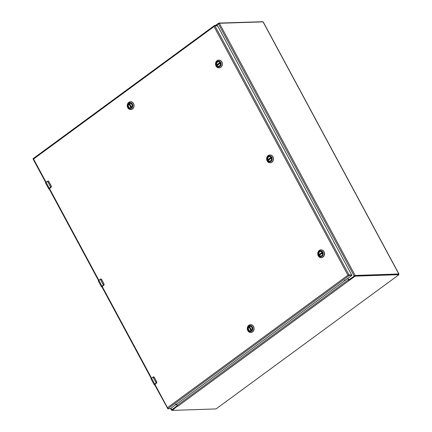 <?xml version="1.0" encoding="UTF-8"?>
<svg xmlns="http://www.w3.org/2000/svg" width="432" height="432" viewBox="0 0 432 432"><rect width="100%" height="100%" fill="white"/><g stroke="black" fill="none" stroke-linecap="round" stroke-linejoin="round"><path stroke-width="0.65" d="M347.922 278.348L348.543 279.504A0.427 0.362 -91.9 0 0 349.045 279.644L355.163 275.454L398.806 273.98L398.655 274.444M172.06 410.173L171.461 410.141L171.758 409.763L176.85 406.031A0.427 0.362 -91.9 0 0 176.958 405.443L176.337 404.287M398.963 274.034L263.185 21.865L219.386 23.285L216.14 25.364M215.476 25.385L218.916 23.069L262.505 21.724M176.477 404.185L177.158 405.448A0.832 0.378 53.7 0 0 177.574 405.967L172.26 410.4L215.779 408.931L216.486 408.623L398.59 274.963L398.704 274.671L355.18 276.14L349.277 280.406L348.883 280.228A0.832 0.378 -126.3 0 1 348.462 279.715L347.782 278.451M177.892 406.199L177.574 405.967L177.892 406.199M177.395 405.794L172.017 409.946M177.638 406.242L177.406 405.799M398.525 274.342L354.937 275.686L348.964 279.866L349.207 280.319L348.727 279.682M267.948 160.083A2.246 1.917 88.1 0 1 267.867 157.831A2.246 1.917 88.1 0 1 269.487 156.649A2.246 1.917 88.1 0 1 271.183 157.707A2.246 1.917 88.1 0 1 271.264 159.959A2.246 1.917 88.1 0 1 269.638 161.141A2.246 1.917 88.1 0 1 267.948 160.083M271.199 157.664A2.333 1.987 88.1 0 1 269.606 161.228A2.333 1.987 88.1 0 1 267.759 157.793A2.333 1.987 88.1 0 1 271.199 157.664M267.311 160.515A3.073 2.619 88.1 0 1 269.406 155.828A3.073 2.619 88.1 0 1 271.841 160.348A3.073 2.619 88.1 0 1 267.311 160.515M271.75 162.2A3.91 3.332 -91.9 0 0 273.137 157.756A3.91 3.332 -91.9 0 0 269.827 154.975A3.91 3.332 -91.9 0 0 267.008 157.032A3.91 3.332 -91.9 0 0 267.149 160.942A3.91 3.332 -91.9 0 0 270.092 162.788A3.91 3.332 -91.9 0 0 271.75 162.2M270.162 162.788A3.91 3.332 -91.9 0 0 270.238 162.783A3.91 3.332 -91.9 0 0 273.434 158.765A3.91 3.332 -91.9 0 0 269.973 154.969A3.91 3.332 -91.9 0 0 269.903 154.969M270.054 161.071A2.236 1.901 88.1 0 1 269.698 161.125A2.236 1.901 88.1 0 1 268.218 160.385L271.345 158.09M271.226 157.793L268.488 159.808A2.236 1.901 -91.9 0 0 268.585 160.018M268.488 159.808L267.862 159.721A2.236 1.901 88.1 0 1 269.546 156.659A2.236 1.901 88.1 0 1 269.908 156.686M216.848 65.178A2.246 1.917 88.1 0 1 216.767 62.926A2.246 1.917 88.1 0 1 218.387 61.744A2.246 1.917 88.1 0 1 220.082 62.807A2.246 1.917 88.1 0 1 220.163 65.059A2.246 1.917 88.1 0 1 218.543 66.242A2.246 1.917 88.1 0 1 216.848 65.178M220.099 62.764A2.333 1.987 88.1 0 1 218.506 66.323A2.333 1.987 88.1 0 1 216.659 62.894A2.333 1.987 88.1 0 1 220.099 62.764M216.211 65.615A3.073 2.619 88.1 0 1 218.311 60.923A3.073 2.619 88.1 0 1 220.741 65.443A3.073 2.619 88.1 0 1 216.211 65.615M220.649 67.3A3.91 3.332 -91.9 0 0 222.037 62.851A3.91 3.332 -91.9 0 0 218.727 60.07A3.91 3.332 -91.9 0 0 215.908 62.127A3.91 3.332 -91.9 0 0 216.049 66.042A3.91 3.332 -91.9 0 0 218.992 67.889A3.91 3.332 -91.9 0 0 220.649 67.3M219.067 67.883A3.91 3.332 -91.9 0 0 219.137 67.883A3.91 3.332 -91.9 0 0 222.334 63.86A3.91 3.332 -91.9 0 0 218.873 60.064A3.91 3.332 -91.9 0 0 218.803 60.07M218.954 66.172A2.236 1.901 88.1 0 1 218.597 66.226A2.236 1.901 88.1 0 1 217.123 65.486L220.244 63.191M220.126 62.894L217.388 64.903A2.236 1.901 -91.9 0 0 217.485 65.119M217.388 64.903L216.761 64.822A2.236 1.901 88.1 0 1 218.446 61.76A2.236 1.901 88.1 0 1 218.808 61.787M319.048 254.983A2.246 1.917 88.1 0 1 318.967 252.731A2.246 1.917 88.1 0 1 320.587 251.548A2.246 1.917 88.1 0 1 322.277 252.612A2.246 1.917 88.1 0 1 322.358 254.858A2.246 1.917 88.1 0 1 320.738 256.041A2.246 1.917 88.1 0 1 319.048 254.983M322.294 252.569A2.333 1.987 88.1 0 1 320.706 256.127A2.333 1.987 88.1 0 1 318.859 252.698A2.333 1.987 88.1 0 1 322.294 252.569M318.411 255.42A3.073 2.619 88.1 0 1 320.506 250.727A3.073 2.619 88.1 0 1 322.942 255.247A3.073 2.619 88.1 0 1 318.411 255.42M322.844 257.105A3.91 3.332 -91.9 0 0 324.238 252.655A3.91 3.332 -91.9 0 0 320.927 249.874A3.91 3.332 -91.9 0 0 318.109 251.932A3.91 3.332 -91.9 0 0 318.249 255.847A3.91 3.332 -91.9 0 0 321.192 257.693A3.91 3.332 -91.9 0 0 322.844 257.105M321.262 257.688A3.91 3.332 -91.9 0 0 321.338 257.688A3.91 3.332 -91.9 0 0 324.535 253.665A3.91 3.332 -91.9 0 0 321.073 249.869A3.91 3.332 -91.9 0 0 320.998 249.874M321.154 255.976A2.236 1.901 88.1 0 1 320.798 256.025A2.236 1.901 88.1 0 1 319.318 255.285L322.445 252.995M322.326 252.698L319.588 254.707A2.236 1.901 -91.9 0 0 319.685 254.923M319.588 254.707L318.962 254.621A2.236 1.901 88.1 0 1 320.647 251.559A2.236 1.901 88.1 0 1 321.008 251.591M131.215 107.579A2.246 1.917 88.1 0 1 130.264 107.914A2.246 1.917 88.1 0 1 128.363 106.315A2.246 1.917 88.1 0 1 129.163 103.756A2.246 1.917 88.1 0 1 130.113 103.421A2.246 1.917 88.1 0 1 132.019 105.019A2.246 1.917 88.1 0 1 131.215 107.579M129.076 103.685A2.333 1.987 88.1 0 1 132.133 105.592A2.333 1.987 88.1 0 1 129.227 107.725A2.333 1.987 88.1 0 1 129.076 103.685M131.549 108.275A3.073 2.619 88.1 0 1 127.532 105.764A3.073 2.619 88.1 0 1 131.355 102.962A3.073 2.619 88.1 0 1 131.549 108.275M133.396 103.588A3.91 3.332 -91.9 0 0 130.453 101.747A3.91 3.332 -91.9 0 0 127.256 105.764A3.91 3.332 -91.9 0 0 130.718 109.561A3.91 3.332 -91.9 0 0 132.37 108.972A3.91 3.332 -91.9 0 0 133.396 103.588M130.788 109.561A3.91 3.332 -91.9 0 0 130.864 109.555A3.91 3.332 -91.9 0 0 132.516 108.972A3.91 3.332 -91.9 0 0 133.909 104.522A3.91 3.332 -91.9 0 0 130.599 101.741A3.91 3.332 -91.9 0 0 130.523 101.741M131.522 107.298L129.524 103.588A2.236 1.901 88.1 0 1 130.172 103.432A2.236 1.901 88.1 0 1 130.534 103.459M130.68 107.843A2.236 1.901 88.1 0 1 130.324 107.897A2.236 1.901 88.1 0 1 128.488 106.493A2.236 1.901 88.1 0 1 128.963 104.004L129.616 103.907A2.236 1.901 88.1 0 1 129.622 103.901L131.474 107.352M249.205 326.7A2.246 1.917 88.1 0 1 250.155 326.365A2.246 1.917 88.1 0 1 252.061 327.964A2.246 1.917 88.1 0 1 251.262 330.518A2.246 1.917 88.1 0 1 250.306 330.858A2.246 1.917 88.1 0 1 248.405 329.26A2.246 1.917 88.1 0 1 249.205 326.7M251.257 330.593A2.333 1.987 88.1 0 1 248.2 328.687A2.333 1.987 88.1 0 1 251.105 326.554A2.333 1.987 88.1 0 1 251.257 330.593M248.783 326.003A3.073 2.619 88.1 0 1 252.801 328.514A3.073 2.619 88.1 0 1 248.978 331.322A3.073 2.619 88.1 0 1 248.783 326.003M247.817 330.658A3.91 3.332 -91.9 0 0 250.76 332.505A3.91 3.332 -91.9 0 0 253.957 328.482A3.91 3.332 -91.9 0 0 250.495 324.691A3.91 3.332 -91.9 0 0 248.837 325.274A3.91 3.332 -91.9 0 0 247.817 330.658M250.83 332.5A3.91 3.332 -91.9 0 0 250.906 332.5A3.91 3.332 -91.9 0 0 254.102 328.482A3.91 3.332 -91.9 0 0 250.641 324.686A3.91 3.332 -91.9 0 0 250.565 324.686M250.722 330.788A2.236 1.901 88.1 0 1 250.366 330.842A2.236 1.901 88.1 0 1 248.53 329.438A2.236 1.901 88.1 0 1 249.005 326.948L249.658 326.851A2.236 1.901 -91.9 0 1 249.669 326.846M251.564 330.242L249.566 326.533A2.236 1.901 88.1 0 1 250.214 326.376A2.236 1.901 88.1 0 1 250.576 326.403M251.516 330.296L249.658 326.851M49.372 188.363L50.744 187.191A1.771 0.47 -28.3 0 1 50.949 187.051L51.251 186.197L48.659 181.375L47.801 181.208A1.771 0.47 151.7 0 0 47.596 181.348L46.121 182.434L49.27 188.276L50.744 187.191L47.596 181.348L47.795 181.121L46.121 182.434A1.42 0.373 151.7 0 0 45.614 183.082L48.762 188.924A1.42 0.373 -28.3 0 1 49.27 188.276L49.237 189.032M49.27 188.924L51.165 187.126L49.507 188.347M51.408 186.413A0.707 0.605 -91.9 0 1 51.143 187.142L51.332 186.17L48.735 181.348L51.343 186.187M47.801 181.208L48.659 181.375M154.813 384.194L156.184 383.022A1.771 0.47 -28.3 0 1 156.389 382.882L156.697 382.023L154.1 377.206L153.241 377.033A1.771 0.47 151.7 0 0 153.041 377.179L151.562 378.259L154.71 384.107L156.184 383.022L153.041 377.179L153.236 376.952L151.562 378.259A1.42 0.373 151.7 0 0 151.06 378.907L154.202 384.755A1.42 0.373 -28.3 0 1 154.71 384.107L154.678 384.858M154.71 384.75L156.605 382.957L154.926 384.188M156.854 382.239A0.707 0.605 -91.9 0 1 156.584 382.973L156.773 381.996L154.181 377.174L153.236 376.952L153.641 376.839A0.707 0.605 -91.9 0 0 153.614 376.844M154.024 376.985L153.236 376.952L154.024 376.985A0.707 0.605 -91.9 0 0 153.641 376.839L154.1 377.206M101.736 286.94L103.464 285.109A1.771 0.47 -28.3 0 1 103.669 284.963L103.977 284.11L101.38 279.288L100.521 279.121A1.771 0.47 151.7 0 0 100.316 279.261L98.842 280.346L101.99 286.189L103.464 285.109L100.316 279.261L100.516 279.04L101.455 279.261L104.063 284.089L103.885 285.039M101.99 286.837L103.864 285.061A0.707 0.605 -91.9 0 0 104.128 284.326M101.299 279.072L100.516 279.04L101.299 279.072A0.707 0.605 -91.9 0 0 100.888 278.932M102.206 286.276L103.874 285.055L104.063 284.089L101.38 279.288M214.936 25.866L217.615 25.866L351.907 275.384L347.922 275.216L351.68 274.936L349.088 275.017L214.936 25.866L214.04 26.568L214.693 25.412L217.269 25.326L217.512 25.774L214.936 25.866L214.466 25.531L33.043 158.695L33.577 159.025L33.28 159.192L33.858 159.014M33.269 159.17L33.037 158.738L33.577 159.025L214.04 26.568L347.922 275.216L167.465 407.673L167.681 408.802L170.386 408.656L351.907 275.384M167.519 408.213L154.537 384.593M167.643 408.667L167.465 407.673L154.85 384.248M348.203 275.206L347.922 275.216M167.681 408.802L349.337 275.47L349.088 275.017M176.337 404.044L175.397 404.374L176.337 404.044M345.244 280.071L344.304 280.4L345.244 280.071M263.029 21.816L398.806 273.98M219.386 23.285L355.163 275.454M218.354 23.738L354.132 275.908M171.758 409.763L170.942 408.245M219.073 23.36L218.916 23.069M218.214 23.377L218.392 23.711M349.277 280.406L177.968 406.139M172.368 410.108L172.125 409.66M348.462 279.715L177.158 405.448M354.478 276.448L354.235 275.994M355.18 276.14L354.937 275.686M398.704 274.671L398.461 274.217M268.218 160.299L271.318 158.02M271.075 157.534L267.959 159.824M267.862 159.721L270.999 157.421M220.217 63.11L217.102 65.399L220.223 63.115M219.98 62.635L216.859 64.919M216.761 64.822L219.899 62.521M319.313 255.199L322.418 252.92L319.302 255.204M322.175 252.439L319.059 254.723M318.962 254.621L322.094 252.32M131.485 107.336L129.492 103.631M129.092 103.928L131.101 107.654M130.966 107.73L128.963 104.004M249.134 326.873L251.143 330.599M249.518 326.57L251.521 330.291L249.534 326.576M251.008 330.674L249.005 326.948M48.935 189A1.42 0.373 -28.3 0 1 48.762 188.924L49.118 189.032M47.579 181.273L46.127 182.342L45.873 183.006M51.154 187.142L51.251 186.197M48.578 181.154A0.707 0.605 -91.9 0 0 48.168 181.013M154.381 384.826A1.42 0.373 -28.3 0 1 154.202 384.755L154.559 384.863M153.025 377.104L151.06 378.907M102.13 286.335L151.573 378.162L151.313 378.837M154.192 377.185L156.697 382.023M156.6 382.968L156.784 382.018M102.092 286.281L101.99 286.189A1.42 0.373 -28.3 0 0 101.482 286.837L98.334 280.994A1.42 0.373 151.7 0 1 98.842 280.346L98.593 280.924M101.66 286.913A1.42 0.373 -28.3 0 1 101.482 286.837L101.968 286.956M100.521 279.121L101.466 279.283M101.86 286.648L102.227 286.259M98.852 280.244L49.41 188.417M46.132 182.331L33.577 159.025M171.461 410.141L170.586 408.51M349.142 279.698L348.862 279.704M171.925 409.919L172.168 410.368M398.552 274.25L398.795 274.703M271.318 158.015L268.202 160.304M129.476 103.626L131.479 107.347M46.116 182.342L45.614 183.082M47.785 181.127L48.746 181.354M49.14 188.73L49.496 188.357M154.58 384.561L154.942 384.183M98.836 280.26L98.334 280.994M33.188 159.23L45.787 182.623M49.091 188.762L98.507 280.535M101.817 286.681L151.232 378.454M351.929 275.389L351.68 274.925M217.523 25.78L217.285 25.331"/></g></svg>
